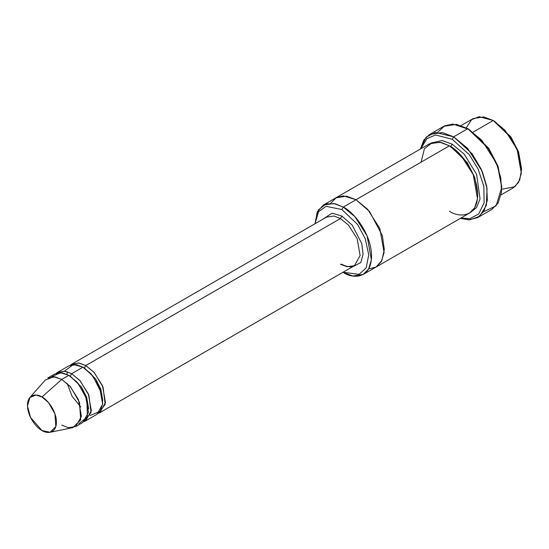 <?xml version="1.0" encoding="UTF-8"?>
<svg xmlns="http://www.w3.org/2000/svg" width="549" height="549" viewBox="0 0 549 549"><rect width="100%" height="100%" fill="white"/><g stroke="black" fill="none" stroke-linecap="round" stroke-linejoin="round"><path stroke-width="0.82" d="M326.456 217.129L333.861 216.011L340.462 218.516L341.876 216.066L332.056 213.177L322.483 219.422L332.056 213.177L341.876 216.066L352.211 225.124L361.839 243.77L363.061 254.324L360.837 262.525L350.495 267.939L360.837 262.525L363.061 254.324L361.839 243.77L352.211 225.124L341.876 216.066L340.462 218.516L85.809 365.538L84.395 367.988L95.65 378.934L100.844 389.234L102.773 400.64L100.844 389.234L95.65 378.934L84.395 367.988L85.809 365.538L78.48 362.93L70.457 365.092L71.802 364.152L79.207 363.033L85.809 365.538L93.941 372.249L102.485 385.7L105.47 402.527L99.815 412.67L98.326 413.363L105.175 404.387L103.061 387.134L94.325 372.682L85.809 365.538L340.462 218.516L333.861 216.011L326.456 217.129L71.802 364.152M501.745 187.477L497.916 165.949L488.727 148.271L469.203 129.482L467.789 128.665L488.164 148.271L497.751 166.718L501.745 187.477L496.097 205.868L483.662 211.694M452.225 139.281L469.251 154.66L478.049 168.893L483.854 186.289L484.108 202.78L478.68 214.014L470.013 218.591L460.872 218.07L470.013 218.591L478.68 214.014L484.108 202.78L483.854 186.289L478.049 168.893L469.251 154.66L452.225 139.281L435.549 134.965L426.841 138.698L420.857 148.765L426.841 138.698L435.549 134.965L452.225 139.281L453.646 136.831L452.225 139.281M460.378 218.358L470.033 219.84L479.675 216.244L486.359 205.415L487.038 188.238L481.349 169.373L472.023 153.686L453.646 136.831L467.583 148.34L482.235 171.391L486.695 186.138L487.347 200.241L483.971 211.18L477.651 217.624L468.915 219.874L460.378 218.358M341.876 209.533L357.639 224.527L365.209 238.63L368.736 254.763L366.197 267.83L359.087 274.349L343.036 272.242L359.087 274.349L366.197 267.83L368.736 254.763L365.209 238.63L357.639 224.527L341.876 209.533L326.12 206.328L318.557 211.674L315.023 223.731L318.557 211.674L326.12 206.328L341.876 209.533L343.29 207.083L341.876 209.533M343.008 272.256L343.29 272.421C351.566 278.515 371.199 280.045 371.584 256.088C371.199 231.685 351.566 210.548 343.29 207.083L354.908 216.67L367.116 235.878L371.378 259.917L368.564 269.031L363.301 274.404L352.726 275.996L343.29 272.421M521.55 169.504L518.386 151.442L510.796 136.838L494.67 121.315L493.256 120.499L510.234 136.838L518.222 152.21L521.55 169.504L519.704 180.051L514.818 186.77L501.711 189.227M501.072 194.861L513.26 187.82L518.531 182.446L521.344 173.333L517.083 149.301L504.874 130.086L493.256 120.499L473.204 132.076L493.256 120.499L483.827 116.923L473.252 118.515L461.057 125.556M75.762 426.552L82.837 422.469L88.492 412.326L85.507 395.5L76.963 382.049L68.831 375.338L61.756 379.421L69.888 386.132L78.432 399.583L81.417 416.41L75.762 426.552L68.357 427.671L61.756 425.166M41.95 396.989L48.449 402.513L54.934 413.781L55.826 426.594L50.076 432.289L41.95 430.471C46.191 433.593 56.252 434.383 56.451 422.099C56.252 409.595 46.191 398.766 41.95 396.989C37.709 393.866 27.649 393.084 27.45 405.361C27.649 417.864 37.709 428.694 41.95 430.471L30.566 417.521L27.464 406.04L29.941 397.414L36.124 395.033L41.95 396.989L61.756 379.421L41.95 396.989M50.076 432.289L72.852 427.644L80.71 419.868L79.495 402.369L70.636 386.976L61.756 379.421L53.795 376.758L45.347 380.011L29.941 397.414M71.658 373.704L70.245 376.154L81.499 387.1L86.701 397.407L88.622 408.806L86.701 397.407L81.499 387.1L70.245 376.154L71.658 373.704L64.329 371.097L56.314 373.258L57.652 372.318L65.056 371.199L71.658 373.704L79.79 380.416L88.334 393.866L91.319 410.693L85.665 420.836L84.175 421.529L91.024 412.56L88.911 395.301L80.175 380.848L71.658 373.704L82.974 367.171L71.658 373.704M69.551 375.77L70.245 376.154L69.551 375.77M51.743 376.779L60.424 372.647L68.831 375.338L77.979 383.209L86.907 399.308L87.394 416.897L78.843 423.725M83.695 367.604L84.395 367.988L83.695 367.604M64.508 371.117L73.491 364.488L82.974 367.171L76.373 364.666L68.975 365.785L57.652 372.318M477.651 217.624L491.801 209.457L498.121 203.006L501.498 192.075L500.839 177.972L496.378 163.225L481.734 140.173L467.789 128.665L453.646 136.831L467.789 128.665L456.473 124.376L443.784 126.291L429.634 134.457L442.322 132.542L453.646 136.831L435.467 132.433L426.182 137.126L420.362 149.047L423.903 139.954L429.634 134.457M452.225 144.188L450.811 146.638L467.165 162.477L474.761 177.402L477.685 193.996L474.761 177.402L467.165 162.477L450.811 146.638L452.225 144.188L464.228 154.194L476.628 174.404L480.046 198.896L476.566 207.577L470.774 212.243L476.566 207.577L480.046 198.896L476.628 174.404L464.228 154.194L452.225 144.188L442.069 140.496L430.855 143.104M450.118 146.24L450.811 146.638L450.118 146.24M421.104 162.154L424.432 148.704L432.42 142.555L441.478 142.555L449.398 145.821L343.29 207.083L356.026 199.726L367.645 209.313L379.846 228.528L384.115 252.567L381.301 261.681L376.031 267.054L381.301 261.681L384.108 252.567L379.846 228.528L367.638 209.313L356.026 199.726L449.398 145.821L439.969 142.239L429.393 143.838L336.015 197.743L346.591 196.151L356.026 199.726L346.488 196.13L335.816 197.86L346.591 196.151L356.026 199.726L369.518 211.475L382.344 235.596L384.314 249.527L381.829 260.7L375.935 267.109L368.626 268.928L375.935 267.109L381.829 260.706L384.314 249.527L382.344 235.596L369.518 211.475L356.026 199.726L343.351 195.876L336.434 197.516L330.69 203.226M363.301 274.404L375.832 267.171M376.031 267.054L469.409 213.142L474.672 207.769L477.486 198.656L473.224 174.616L461.016 155.408L449.398 145.821C457.674 149.287 477.307 170.423 477.692 194.826C477.307 218.79 457.674 217.253 449.398 211.166M99.815 412.67L354.469 265.641L360.123 255.498L357.138 238.678L348.594 225.227L340.462 218.516L348.594 225.227L357.138 238.678L360.123 255.498L354.469 265.641L347.064 266.759L340.462 264.254M85.665 420.836L96.981 414.303L102.636 404.16L99.657 387.333L91.107 373.883L82.974 367.171L92.843 375.907L101.826 393.901L102.67 403.838L100.206 411.27L90.132 415.497M315.002 223.745L317.274 211.893L323.286 205.1L333.861 203.501L343.29 207.083L335.37 203.816L326.319 203.816L318.324 209.965L314.996 223.745M437.773 132.22L444.683 125.803L452.87 124.04L469.203 129.482L488.953 148.594L498.149 166.587L501.738 186.646M47.749 378.035L55.154 376.923L61.756 379.421L68.831 375.338L62.229 372.84L54.825 373.951L47.749 378.035M466.252 127.821L471.605 119.641L479.078 116.711L493.256 120.499L494.67 121.315L511.023 137.161L518.613 152.08L521.543 168.673M469.203 129.482L467.789 128.665M494.67 121.315L493.256 120.499M80.813 407.049L72.118 396.316L67.163 383.415M66.861 374.315L67.486 371.81M323.286 205.1L336.015 197.75M354.469 265.641C353.343 266.354 349.734 268.447 341.464 264.158"/></g></svg>
